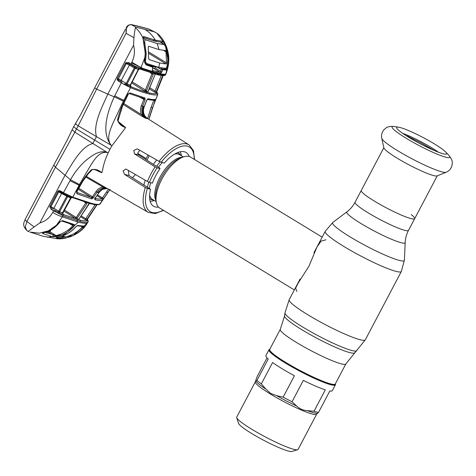 <?xml version="1.0" encoding="UTF-8"?>
<svg xmlns="http://www.w3.org/2000/svg" width="476" height="476" viewBox="0 0 476 476"><rect width="100%" height="100%" fill="white"/><g stroke="black" fill="none" stroke-linecap="round" stroke-linejoin="round"><path stroke-width="0.71" d="M408.485 230.408C406.486 234.24 405.385 238.28 405.189 242.534A32.987 4.004 27.8 0 1 390.385 238.779A32.987 4.004 27.8 0 1 361.135 223.613A32.987 4.004 27.8 0 1 346.921 211.82C350.324 209.25 353.037 206.054 355.066 202.246A30.196 3.665 27.8 0 0 368.216 212.879A30.196 3.665 27.8 0 0 408.485 230.408L414.685 218.657A30.196 3.665 -152.2 0 1 374.416 201.128A30.196 3.665 -152.2 0 1 361.26 190.489A30.196 3.665 27.8 0 0 374.416 201.128A30.196 3.665 27.8 0 0 414.685 218.657A30.196 3.665 27.8 0 0 411.234 214.563M345.844 363.944A37.063 4.504 27.8 0 1 296.417 342.428A37.063 4.504 27.8 0 1 280.275 329.368L269.708 349.42A37.063 4.504 27.8 0 0 285.85 362.474A37.063 4.504 27.8 0 0 335.277 383.989L345.844 363.944L365.312 339.799L401.327 271.487L404.386 260.229A40.537 4.927 27.8 0 1 386.191 255.606A40.537 4.927 27.8 0 1 350.247 236.971A40.537 4.927 27.8 0 1 332.778 222.476L325.215 231.36A43.018 5.224 27.8 0 0 343.958 246.514A43.018 5.224 27.8 0 0 401.327 271.487M285.469 363.039A37.229 4.522 -152.2 0 1 269.333 349.812L269.737 349.36A37.556 4.564 27.8 0 0 268.958 349.771A37.556 4.564 27.8 0 0 285.32 362.998A37.556 4.564 27.8 0 0 335.407 384.804A37.556 4.564 27.8 0 0 335.312 383.918L335.163 384.519A37.229 4.522 -152.2 0 1 285.469 363.039M156.687 160.001A29.786 13.316 121.3 0 0 153.361 164.339M145.239 180.214A29.786 13.316 121.3 0 0 143.907 185.051M322.169 237.143L190.68 157.175A29.786 13.316 121.3 0 0 188.99 156.467A29.786 13.316 121.3 0 0 182.921 157.122A29.786 13.316 121.3 0 0 163.827 175.698A29.786 13.316 121.3 0 0 156.116 201.199A29.786 13.316 121.3 0 0 159.728 208.066L294.335 289.932M296.869 291.473L295.596 288.176L298.232 282.982L308.918 266.262L316.998 246.984L321.062 241.13L325.989 239.785M150.113 201.193A29.786 13.316 121.3 0 0 154.266 200.485M181.433 155.813A29.786 13.316 121.3 0 0 180.16 151.796M255.326 381.817L236.739 417.071A34.671 4.213 27.8 0 0 236.727 417.648L238.541 423.36A30.369 3.689 27.8 0 0 251.78 433.553A30.369 3.689 27.8 0 0 291.871 451.48L297.607 449.749A34.671 4.213 27.8 0 0 298.077 449.415L316.665 414.156A34.671 4.213 27.8 0 1 270.428 394.027A34.671 4.213 27.8 0 1 255.326 381.817L256.945 380.425L268.226 359.035A37.556 4.564 -152.2 0 1 265.894 355.584L268.958 349.771M236.727 417.648A34.671 4.213 27.8 0 0 251.84 429.287A34.671 4.213 27.8 0 0 297.607 449.749M314.035 411.216L325.31 389.826A37.556 4.564 -152.2 0 1 303.319 380.378L292.044 401.768L296.655 406.022C299.6 408.878 303.206 410.425 307.466 410.669L314.035 411.216A37.556 4.564 27.8 0 0 318.545 412.365L316.665 414.156M256.945 380.425A37.556 4.564 27.8 0 0 261.342 383.894L265.9 389.118L270.683 393.473L276.621 395.639L283.137 397.151A37.556 4.564 27.8 0 0 292.044 401.768M283.137 397.151L294.418 375.76A37.556 4.564 -152.2 0 1 282.256 368.811A37.556 4.564 -152.2 0 1 272.617 362.504L261.342 383.894M267.024 357.863L257.141 376.617L256.112 379.437C255.398 381.359 255.368 381.984 256.017 381.312A35.45 4.308 27.8 0 0 265.9 389.118M335.407 384.804L332.343 390.618A37.556 4.564 -152.2 0 1 329.82 390.974L318.545 412.365M446.095 172.282L437.039 175.912A30.196 3.665 -152.2 0 1 397.085 158.127A30.196 3.665 -152.2 0 1 383.9 147.899L381.776 138.373A36.551 4.439 -152.2 0 0 397.74 150.755A36.551 4.439 -152.2 0 0 446.095 172.282C448.916 171.134 450.837 169.045 451.867 166.011C452.265 162.81 453.503 161.18 448.737 155.2A32.624 3.963 -152.2 0 1 438.652 154.748A32.624 3.963 -152.2 0 1 406.29 138.326A32.624 3.963 -152.2 0 1 394.384 126.545C386.756 125.985 386.107 127.925 383.692 130.067C381.77 132.631 381.133 135.398 381.776 138.373M408.991 137.427A28.251 3.433 -152.2 0 1 396.639 127.675A28.251 3.433 -152.2 0 1 398.68 127.223A28.251 3.433 -152.2 0 1 434.356 143.877A28.251 3.433 -152.2 0 1 445.744 152.04A28.251 3.433 -152.2 0 1 446.53 153.98A28.251 3.433 -152.2 0 1 408.991 137.427M402.714 133.369A26.144 3.177 -152.2 0 1 431.351 147.548A26.144 3.177 -152.2 0 1 438.396 152.183M409.771 137.386L410.175 138.141M406.45 135.85L407.587 136.564M407.016 135.916L409.318 136.951L410.032 138.058M61.826 192.625A0.994 0.381 -60.4 0 1 61.678 193.327L53.895 208.256L50.92 206.739A0.994 0.625 -67.3 0 0 50.795 207.012L49.76 206.846L49.95 206.281L50.855 206.709L58.584 191.834L57.703 191.406L58.732 190.578L60.285 190.87L63.445 192.667L70.502 179.767L55.454 167.219L26.87 221.513L34.177 226.921L39.853 222.917L64.95 175.418C72.358 163.47 81.2 146.501 92.85 143.52L94.629 140.087L109.956 149.357A40.371 18.052 121.3 0 0 108.135 153.022L74.869 132.197L55.454 167.219L53.818 165.035L66.83 140.884L72.162 129.775L74.869 132.197L76.481 129.008L73.655 126.711L72.162 129.775M106.957 152.451C99.198 151.433 94.45 159.585 90.773 165.19L79.45 184.521L70.502 179.767C74.625 172.342 79.742 165.922 85.835 160.507C91.844 155.753 99.335 149.738 106.957 152.421L108.135 153.022C105.25 159.258 103.393 164.994 102.56 170.235L101.804 172.764L94.897 169.617M137.689 153.355L146.215 158.567A40.371 18.052 -58.7 0 1 145.739 159.46M163.577 210.404L155.265 213.557L148.209 212.367A39.448 17.636 -58.7 0 1 145.287 187.467L124.516 174.394L123.153 170.872L125.783 169.04L126.348 169.272L147.411 181.475A39.448 17.636 -58.7 0 1 150.862 174.085A39.448 17.636 -58.7 0 1 155.099 166.897L157.086 167.867A37.794 16.898 121.3 0 0 152.844 175.025A37.794 16.898 121.3 0 0 149.428 182.397L147.411 181.475M128.371 170.444L128.96 175.525L150.511 189.264A31.398 14.036 121.3 0 0 153.397 206.102A31.398 14.036 121.3 0 0 158.484 207.06M150.511 189.264L147.322 188.448A37.794 16.898 121.3 0 0 163.226 210.19M145.287 187.467L147.322 188.448M155.099 166.897L134.476 153.861L133.804 150.458L137.249 148.887L137.838 149.125L159.043 161.364A39.448 17.636 -58.7 0 1 189.198 144.96L146.596 117.899M139.771 150.237L137.671 153.117L138.659 154.926L154.248 164.91L159.246 167.617L160.043 168.617L157.086 167.867M160.043 168.617A31.398 14.036 121.3 0 0 152.385 183.147L149.428 182.397M147.001 160.269A30.559 13.661 121.3 0 0 149.178 155.67M189.21 156.527A31.398 14.036 121.3 0 0 186.027 152.451A31.398 14.036 121.3 0 0 164.297 163.113L159.043 161.364M94.813 197.873L94.902 198.712L98.829 192.756C100.49 190.376 102.614 188.978 105.202 188.567L102.209 189.008L97.973 192.548L98.943 192.744L95.301 197.962M95.01 198.617L94.843 199.634L94.724 198.296M94.807 198.355C98.205 199.105 100.585 199.254 101.959 198.801L96.943 195.69M95.081 198.623A0.994 0.898 102.5 0 1 95.057 199.783L94.843 199.634M97.52 194.845L102.435 197.897L101.959 198.801A0.994 0.976 71.5 0 1 102.298 200.229C100.9 200.688 98.484 200.545 95.057 199.783M108.421 189.222L102.435 197.897L103.595 198.629L102.298 200.229M110.105 189.258L103.595 198.629M110.146 189.275L99.984 204.109L99.853 203.585M109.659 189.942L108.296 191.852M79.45 184.521L72.78 197.195L92.207 203.567C96.11 204.466 98.699 204.644 99.984 204.109A0.994 0.982 67 0 1 99.555 204.466L107.862 192.506L106.499 191.923M109.956 149.357A40.371 18.052 -58.7 0 1 111.973 145.739L96.467 136.666L94.629 140.087L76.481 129.008L78.219 125.843C75.44 124.016 74.702 123.385 76.011 123.944M26.87 221.513L25.311 226.868L26.674 230.402C21.938 224.773 23.877 223.196 25.204 219.299L25.204 219.299A6.616 1.499 -152.1 0 0 26.87 221.513M28.013 231.199L28.774 231.687M28.12 231.449L34.177 226.921M39.853 222.917C45.482 221.298 49.796 217.764 52.788 212.308C55.103 213.98 58.31 215.497 62.398 216.866L56.436 225.225L48.415 230.842L39.199 233.169L29.857 232.044L43.161 236.245L55.9 238.482L73.221 235.525L87.173 223.167C85.71 223.524 83.235 223.303 79.742 222.506L78.308 222.155L64.629 234.513L47.552 237.286M42.62 233.508C42.304 233.204 42.792 232.919 44.089 232.639C50.218 231.021 55.424 227.433 59.72 221.87L62.475 220.632L74.327 224.535L73.959 226.368C69.014 231.752 63.189 235.162 56.495 236.602L52.378 236.733L42.62 233.508A0.994 0.785 -71.1 0 0 43.31 232.948M88.054 221.893L87.893 222.096C86.406 222.512 83.907 222.316 80.384 221.513L62.981 215.765L62.398 216.866L78.308 222.155M59.72 221.87A0.994 0.315 37.4 0 0 60.047 221.858L61.636 220.983A0.994 0.72 -70 0 0 62.475 220.632M50.855 229.991L49.903 231.705L48.719 231.116A0.994 0.887 -76.4 0 0 48.998 232.461L46.678 231.919M45.214 232.401L55.978 235.537C62.487 234.138 68.139 230.824 72.935 225.588L69.788 223.768M56.495 236.602A0.994 0.411 78.3 0 1 55.978 235.537L49.903 231.705A0.994 0.428 -57.7 0 1 48.998 232.461L52.854 234.894A0.994 0.821 -72.5 0 1 52.378 236.733M73.262 224.785A0.994 0.851 -74.2 0 0 73.435 224.856L73.435 224.856A0.994 0.851 -74.2 0 0 74.327 224.535M72.935 225.588L73.959 226.368M44.089 232.639A0.994 0.512 75.8 0 0 44.274 232.657L44.274 232.657A0.994 0.512 75.8 0 0 44.435 232.55M62.552 213.748C63.516 214.414 63.558 214.599 62.683 214.289L62.927 214.42A0.994 0.684 111.6 0 1 62.981 215.765L51.444 209.636L49.76 206.846M52.788 212.308L53.532 210.927A0.994 0.369 121.7 0 1 54.437 210.047L55.662 210.779L54.889 211.743M50.855 206.709L52.348 208.756A0.994 0.369 121.7 0 0 51.444 209.636M52.991 209.131A0.994 0.369 -58.3 0 0 53.895 208.256L58.721 211.237A0.994 0.369 -58.3 0 1 58.048 212.052L54.437 210.047M50.92 206.739L58.732 191.893L66.753 196.213A0.994 0.381 -60.4 0 0 66.824 195.374L59.179 191.447A0.994 0.601 -68.1 0 0 58.732 191.893M60.03 191.614L60.232 191.715A0.994 0.381 -60.4 0 1 60.285 190.87M60.273 191.733A0.994 0.381 -60.4 0 1 60.232 191.715L63.391 193.518A0.994 0.381 119.6 0 1 63.445 192.667L72.78 197.195A0.994 0.654 111.1 0 1 71.93 197.641A0.994 0.654 111.1 0 1 71.84 197.6L66.628 195.261M67.271 194.761L66.824 195.374L66.134 194.987L66.432 194.303M69.835 195.957A0.994 0.339 114.5 0 1 69.228 196.499L68.461 196.171A0.994 0.619 -68.3 0 0 67.657 196.647L66.753 196.213L58.721 211.237L62.636 212.95A0.994 0.684 -68.4 0 0 62.683 214.289M71.335 197.409A0.994 0.66 -68.9 0 0 70.793 197.867L67.657 196.647L59.613 211.731A0.994 0.643 -67.6 0 0 59.435 212.772L61.541 213.837A0.994 0.518 114.1 0 1 61.428 215.122M70.632 197.82L62.487 212.831M88.828 203.906L79.26 218.609L89.678 203.139M77.338 218.163L76.208 217.514L85.835 202.907L86.959 203.567L76.743 218.889L78.754 219.4L79.147 218.621M64.51 210.13L76.208 217.514L75.095 218.139L63.974 211.124M85.835 202.907L84.347 202.05M81.063 215.842L85.722 218.74L95.141 204.686M62.927 214.42L80.135 220.096C83.615 220.894 86.085 221.09 87.548 220.68L87.429 220.578A0.994 0.976 73.1 0 1 87.084 219.162L85.722 218.74A0.994 0.387 -58.1 0 1 84.901 219.43L80.504 216.699M87.429 220.578L84.901 219.43M96.914 204.507L87.084 219.162L87.733 218.877L97.009 204.835L87.739 218.871L87.388 218.52M88.03 222.012L88.221 221.275A0.994 0.982 -4.3 0 0 87.703 220.483L87.739 219.966A0.994 0.982 57.2 0 1 87.733 218.877M78.671 219.049L78.754 219.4M76.743 218.889L75.095 218.139M49.95 206.281L57.703 191.406M58.863 213.665L59.435 212.772L58.048 212.052L57.786 213.111M87.548 220.68A0.994 0.976 73.8 0 1 87.893 222.096L87.269 223.155C80.819 235.049 63.558 240.362 55.9 238.482M77.915 225.445L84.419 226.207L83.383 227.885C78.356 233.24 72.394 236.637 65.504 238.083L62.13 238.47L56.204 237.702L58.494 237.107C65.105 235.65 70.859 232.223 75.761 226.826L77.915 225.445A0.994 0.904 102.4 0 1 77.171 225.791M84.419 226.207A0.994 0.97 85.8 0 1 83.746 226.558L77.041 225.773L75.88 226.695M61.023 236.465L64.98 236.941C71.662 235.537 77.439 232.234 82.324 227.034L83.383 227.885M63.082 235.757L64.98 236.941A0.994 0.321 78.6 0 0 65.504 238.083M61.85 236.203L62.523 236.62A0.994 0.946 95.1 0 1 62.13 238.47M56.686 237.506A0.994 0.922 99.2 0 1 56.204 237.702M75.761 226.826L75.874 226.802C71.394 231.973 65.623 235.406 58.554 237.102L56.584 237.518M166.32 48.873L167.772 59.113L167.302 65.391L166.059 68.431L158.817 67.419L146.888 63.558C145.787 62.945 145.358 61.719 145.608 59.875L146.215 53.639L144.591 41.347L145.269 39.675L143.097 38.336A0.66 0.458 173.3 0 0 142.937 38.08C141.17 34.04 138.694 30.601 135.517 27.757C134.94 29.345 134.416 32.654 133.946 37.687L126.075 33.35L126.562 27.037L128.08 25.293A0.994 0.762 57 0 1 128.681 25.246C126.705 26.882 125.837 29.589 126.075 33.35L96.628 89.113L94.891 88.096M96.628 89.125L78.219 125.843L96.467 136.666C92.879 124.355 101.959 107.32 107.82 94.111L96.628 89.113M145.674 63.915L152.784 66.586L149.518 64.498M160.376 67.776L162.358 69.02L165.666 69.246L166.457 68.062M164.309 68.383L165.666 69.246L165.969 69.996L161.245 69.651L162.34 69.014A0.66 0.589 103.6 0 1 162.596 69.752M155.36 67.086L154.968 67.83L160.698 71.442L161.245 69.651L157.58 67.342M160.698 71.442L160.204 72.459A0.994 0.922 99.9 0 1 160.585 73.685L162.013 71.852L160.698 71.442M154.968 67.83A0.994 0.428 -57.7 0 1 154.063 68.586L152.873 68.282M160.585 73.685L152.707 71.686A0.994 0.827 107.2 0 0 152.415 70.484L160.204 72.459L154.063 68.586M162.358 69.02A0.66 0.619 98.3 0 1 162.637 69.758L162.013 71.852M152.582 67.449L153.028 67.318A0.66 0.583 104.9 0 0 152.784 66.586L153.135 67.378L152.338 69.395L152.707 71.686M153.028 67.318L146.489 65.045C144.406 63.391 143.895 60.66 144.954 56.852L145.228 53.003L142.937 38.08L143.597 36.473L155.325 40.157C152.695 35.635 149.25 32.065 144.996 29.458L135.63 27.078L131.316 24.597L128.681 25.246M152.338 69.395L152.975 67.3A0.66 0.541 108 0 0 152.766 66.581M143.752 42.138L145.388 53.074L144.692 61.606C145.097 63.219 145.519 64.064 145.965 64.147L146.489 65.045M165.844 73.929L165.999 73.53L165.404 74.125L165.797 74.042L165.499 74.791C164.065 75.113 161.596 74.869 158.086 74.054L140.634 68.473A0.994 0.684 110.7 0 1 139.676 69.085A0.994 0.684 110.7 0 1 139.581 69.032L138.177 68.473A0.994 0.518 -67.1 0 0 138.242 68.508A0.994 0.518 -67.1 0 0 139.087 67.83L140.634 68.473L145.115 56.918M141.295 67.253L142.461 68.294L156.979 72.917A0.994 0.881 104.2 0 0 156.646 71.686M165.404 74.125C163.893 74.363 161.548 74.119 158.365 73.381L156.931 73.036M138.177 68.473L157.044 74.649C160.251 75.452 162.846 75.696 164.827 75.369L164.827 75.369A0.994 0.976 76.7 0 0 165.499 74.791L165.666 74.589M161.971 42.328L154.521 41.12L155.325 40.157L162.625 41.311L164.738 43.619L156.866 33.183L158.883 34.784C163.369 39.246 166.404 45.006 167.992 52.062C169.569 58.643 168.926 65.837 166.07 73.649L166.076 73.643M142.461 68.294L131.56 62.903L131.073 63.849L135.202 66.277L139.087 67.83M125.533 29.054L80.319 115.287L73.655 126.711M91.362 169.742C95.224 168.831 98.705 169.837 101.81 172.758L97.461 170.479C94.54 169.414 92.719 169.23 92.005 169.926L92.005 169.926A0.994 0.411 49.4 0 1 91.362 169.742C86.876 174.281 83.044 179.565 79.873 185.592L69.978 180.701M107.463 188.603L103.494 188.133C100.876 188.538 98.74 189.93 97.086 192.31L92.963 198.218L91.499 198.879L76.987 193.791L76.517 191.745L76.898 191.745L82.693 181.445L88.596 173.353L92.005 169.926M76.517 191.745L79.926 185.164M76.987 193.791A0.994 0.678 -68.3 0 0 76.945 192.447L91.499 197.475L92.433 196.85L95.968 191.644C97.794 189.026 100.144 187.496 103.03 187.056L106.356 188.074M76.898 191.745L76.791 192.346M91.499 198.879A0.994 0.857 -74.2 0 0 91.291 197.463L78.266 189.24M78.808 188.252L93.558 197.516M92.963 198.218L92.1 197.183M91.874 198.879L91.499 197.475M85.704 176.989L103.03 187.056A0.994 0.422 -97.5 0 0 103.494 188.133M59.179 191.447A0.994 0.428 -104.5 0 1 58.732 190.578M68.913 195.565L68.461 196.171M99.555 204.466C94.105 205.299 94.361 204.329 91.267 203.972L69.228 196.499A0.994 0.339 114.5 0 1 69.193 196.475M146.215 158.567A40.371 18.052 121.3 0 0 148 154.986M139.313 26.466L148.518 28.947A0.994 0.845 105.8 0 1 148.667 29.006L131.316 24.597A0.994 0.91 102.3 0 0 131.108 24.52L139.313 26.466A0.994 0.881 104.3 0 1 139.486 26.531M148.518 28.947L156.866 33.183M135.517 27.757L135.63 27.078M133.946 37.687L133.554 45.196L107.82 94.111L114.234 96.824C107.647 111.42 100.924 131.703 110.89 144.966L110.914 144.954C106.1 138.349 110.313 129.49 113.169 122.719L123.391 101.18L130.531 87.667L121.32 82.895L114.234 96.824L123.391 101.18M120.357 123.903L125.628 127.592L111.973 145.739L110.914 144.954M125.628 127.592C121.606 126.408 118.905 123.921 117.524 120.125C118.97 113.407 121.332 106.939 124.611 100.734L128.032 94.04L130.15 92.939L145.025 97.991L145.037 99.984L142.598 106.172C141.545 108.915 141.533 111.586 142.562 114.198L143.294 115.805L145.596 118.292L141.342 114.549C140.212 111.676 140.218 108.736 141.366 105.72L143.806 99.526L143.698 98.467L145.025 97.991M120.398 123.933C120.654 124.652 117.245 120.374 118.131 120.392L117.524 120.125M118.447 121.701L125.634 127.574M143.585 98.401A0.994 0.857 -74.5 0 0 143.764 98.478L129.192 93.57L128.032 94.04M129.192 93.57A0.994 0.678 -69.2 0 0 130.15 92.939M143.764 98.478A0.994 0.857 -74.5 0 0 144.817 97.877M145.037 99.984L140.134 97.401M142.562 114.198L141.342 114.549L123.677 103.441M123.207 104.452L141.919 116.215A0.994 0.428 122.2 0 0 142.473 115.888A0.994 0.541 -28.2 0 1 143.294 115.805M141.919 116.215L145.567 118.292L146.775 118.512C142.883 115.579 141.759 111.533 143.401 106.38L141.366 105.72M147.352 118.512L145.079 116.257L144.109 114.591C143.115 111.991 143.139 109.319 144.18 106.576L146.626 100.388L148.214 98.74C151.677 99.526 154.087 99.734 155.438 99.371L148.899 119.363M145.12 116.317L147.584 118.679L151.047 107.433L153.73 100.543L155.081 100.912M147.994 98.746L146.733 100.4L144.287 106.588C143.228 109.361 143.199 112.05 144.198 114.662L145.079 116.257M147.584 118.679L146.775 118.512M147.423 99.365L147.417 99.365A0.994 0.898 -77.2 0 0 148.214 98.74M147.167 99.347C150.666 100.162 153.213 100.359 154.795 99.948A0.994 0.982 -105.6 0 0 155.438 99.371M149.107 118.417L152.237 108.51L157.681 94.569C156.336 95.188 153.724 95.057 149.833 94.171L146.858 93.415C142.425 92.183 136.981 90.267 130.531 87.667A0.994 0.66 112.1 0 0 130.412 86.501C136.785 89.083 142.157 90.981 146.543 92.195L149.482 92.945C153.331 93.82 155.914 93.945 157.241 93.326L157.163 92.79L156.705 93.064L154.165 91.916L149.184 88.828M156.925 92.362L157.782 94.462L152.237 108.51M144.996 29.458L154.355 31.838M163.833 44.268L164.738 43.619L166.755 47.987L168.54 58.929L168.385 62.808C167.986 66.801 167.177 69.198 165.969 69.996M165.999 73.53L168.385 62.808L167.623 62.719M166.148 48.046L166.755 47.987M163.762 44.292L161.804 42.263L162.625 41.311M154.635 41.168L152.992 40.662A0.66 0.547 -72.8 0 1 152.891 40.615L142.818 37.437L143.597 36.473M153.671 39.651A0.66 0.547 -72.8 0 1 152.992 40.662L143.097 37.342L143.097 39.312M133.554 45.196C135.101 50.992 134.547 56.686 131.882 62.273L131.56 62.903M141.08 67.634L131.882 62.273M122.13 82.205L119.036 80.289L122.13 82.205A0.994 0.375 121.8 0 0 121.32 82.895L118.226 80.979L117.185 79.706L117.328 78.32L125.801 62.624L128.948 62.642L131.073 63.849A0.994 0.375 -60.4 0 0 130.918 64.879L128.794 63.671A0.994 0.375 -60.4 0 1 128.948 62.642M137.29 68.116L134.541 66.967A0.994 0.375 -60.4 0 1 134.303 67.884L129.377 65.087L121.237 80.367L118.34 78.843L126.324 63.57L118.34 78.843A0.994 0.601 -67 0 0 118.197 79.504L119.036 80.289A0.994 0.375 121.8 0 0 118.226 80.979M124.266 84.597L124.771 83.752L125.474 84.139A0.994 0.375 -58.2 0 0 126.205 83.449L121.237 80.367A0.994 0.375 -58.2 0 1 120.428 81.063M117.328 78.32L118.197 78.778L118.197 79.504L117.185 79.706M126.324 63.57L125.444 63.1M129.597 64.129A0.994 0.375 -60.4 0 1 129.377 65.087L126.396 63.6A0.994 0.625 -68.4 0 1 126.539 63.344L125.801 62.624M135.202 66.277L134.541 66.967L128.835 63.689L126.539 63.344M132.209 65.581L133.054 66.051M125.129 85.025L125.474 84.139L127.086 84.978A0.994 0.619 -67.3 0 1 127.092 83.913L126.205 83.449L134.303 67.884L135.232 68.3L127.092 83.913L130.192 85.192L138.278 69.478L135.232 68.3A0.994 0.643 -68.6 0 1 135.946 67.651L136.291 66.807M130.245 84.74L130.192 85.192A0.994 0.66 -68 0 0 130.311 86.358L127.794 85.323L130.412 86.501M126.747 85.864L127.086 84.978L127.794 85.323A0.994 0.339 116 0 1 127.627 86.34M130.216 85.829C131.192 86.507 131.221 86.68 130.311 86.358M138.278 69.074L138.278 69.478A0.994 0.684 -69.3 0 1 139.028 68.83M147.923 91.868L144.525 91.005L145.311 90.172L152.022 73.798L150.214 72.751M132.239 81.92L146.537 90.636L153.248 74.274L152.022 73.798M146.537 90.636L145.953 91.636M148.173 91.053L155.003 74.702L147.905 92.13M154.92 74.637L155.497 73.881M154.165 91.916A0.994 0.381 121.8 0 0 155.075 91.047L156.271 91.82L156.812 91.469L163.31 75.44L162.685 75.678L156.271 91.82A0.994 0.982 65.9 0 0 156.705 93.064M149.648 87.685L155.075 91.047L161.471 74.97M157.479 93.046A0.994 0.946 142.4 0 0 157.163 92.79L157.104 92.612A0.994 0.982 46.7 0 1 156.812 91.469L156.449 91.136M157.3 92.808A0.994 0.892 145.4 0 0 157.104 92.612L156.443 92.011L157.104 92.612M157.598 93.962L157.681 94.569A0.994 0.982 64.3 0 0 157.241 93.326M130.965 64.897A0.994 0.375 -60.4 0 1 130.918 64.879L132.185 65.575L132.459 64.605M128.835 63.689A0.994 0.375 -60.4 0 1 128.794 63.671L128.407 63.463M148.845 53.425L166.207 63.986L166.582 62.874L165.945 51.813L165.386 50.516L159.055 49.635L148.571 46.237L148.238 47.314L148.637 58.346L149.071 59.613M152.487 66.384L159.18 67.509M156.919 66.896L152.338 66.289M154.045 65.861L151.285 65.617M146.412 63.266L144.823 62.302M145.049 43.494L144.121 42.929M145.608 59.875L144.74 59.345M166.398 48.921L165.636 46.696L164.095 44.458L160.174 42.072M160.239 42.084L164.226 44.512L157.134 43.56L145.269 39.675M166.207 63.986L159.633 63.005L158.817 67.419M148.994 59.554L159.633 63.005M146.215 53.639L144.591 41.347M157.134 43.56L159.055 49.635M167.772 59.113L165.636 46.696M280.275 329.368L284.553 315.993A39.556 4.808 27.8 0 0 301.849 329.719A39.556 4.808 27.8 0 0 354.465 352.853M284.553 315.993L284.963 312.928A40.627 4.933 27.8 0 0 302.724 327.024A40.627 4.933 27.8 0 0 356.768 350.782M284.963 312.928L289.2 299.672A43.018 5.224 27.8 0 0 307.936 314.826A43.018 5.224 27.8 0 0 365.312 339.799M160.138 161.929A26.918 12.037 121.3 0 0 156.788 166.154M148.726 182.135A26.918 12.037 121.3 0 0 147.518 187.354M149.637 198.415A26.918 12.037 121.3 0 0 152.13 199.801A26.918 12.037 121.3 0 0 153.456 199.991M180.624 155.319A26.918 12.037 121.3 0 0 177.471 152.653M183.337 156.967L179.607 154.7A26.144 11.686 121.3 0 0 178.125 154.081A26.144 11.686 121.3 0 0 174.597 154.105M162.251 162.59A26.144 11.686 121.3 0 0 158.591 167.112M150.654 182.707A26.144 11.686 121.3 0 0 149.357 188.526M149.607 195.196A26.144 11.686 121.3 0 0 152.439 199.373L156.17 201.64M182.498 157.282A26.144 11.686 121.3 0 0 161.596 174.347A26.144 11.686 121.3 0 0 156.063 200.753M182.921 157.122L179.993 158.24A26.918 12.037 121.3 0 0 162.732 175.031A26.918 12.037 121.3 0 0 155.759 198.081L156.116 201.199M276.621 395.639A35.45 4.308 27.8 0 0 296.655 406.022M307.466 410.669A35.45 4.308 27.8 0 0 317.617 413.251M132.495 177.78L135.434 174.531M128.96 175.525L124.516 174.394M138.659 154.926L134.476 153.861M194.178 159.299A37.794 16.898 121.3 0 0 161.114 162.304M76.773 221.751L77.415 220.757L77.195 219.353M58.715 211.255L59.565 211.814L58.709 211.267M80.135 220.096L80.384 221.513M82.324 227.034L81.39 226.499M97.973 192.548L95.968 191.644M66.122 194.987L63.391 193.518A0.994 0.381 119.6 0 0 63.439 193.53M89.232 202.812L88.102 203.139M92.207 203.567L91.041 203.883M114.722 95.837L124.474 100.68M143.401 106.38L144.287 106.588M151.047 107.433L152.6 107.641M155.801 41.376A0.66 0.619 -80.3 0 0 156.425 40.347M146.412 90.916L145.299 90.208L146.418 90.904M144.525 91.005L131.721 82.925M149.482 92.945L149.833 94.171M155.111 73.298L153.885 73.81M158.086 74.054L156.824 74.559M146.543 92.195L146.858 93.415M148.792 52.051L166.582 62.874M163.53 50.343L165.945 51.813M289.2 299.672L300.094 279.013M313.958 252.72L325.215 231.36M346.921 211.82L332.778 222.476M355.066 202.246L383.846 147.655M405.189 242.534L404.386 260.229M398.68 127.223L394.384 126.545M445.744 152.04L448.737 155.2M437.265 175.822L414.685 218.657M434.433 150.583L420.463 142.598L410.026 137.421M148.209 212.367L86.216 176.304M194.529 159.514L193.5 150.684L189.198 144.96M108.326 191.828L107.862 192.506M107.356 188.573L103.197 189.139C102.388 189.799 102.542 188.585 98.943 192.744M53.818 165.035L25.204 219.299M27.864 231.294L26.674 230.402M73.435 224.856L61.636 220.983M43.251 232.883L44.274 232.657C50.486 231.015 55.746 227.415 60.047 221.858M62.487 213.718L62.987 214.087L62.915 213.087L71.085 198.016L71.977 197.528M88.221 221.275L87.858 220.192M88.03 222.006L87.269 223.155M152.51 69.431L152.338 70.442M152.844 66.61L149.559 64.516M164.827 75.369L165.987 73.845M117.887 43.584L125.527 29.06M107.213 188.52L107.743 188.793M126.562 27.037L126.199 27.721M128.08 25.293L131.108 24.52M118.131 120.392L122.701 105.595L128.324 94.194M152.308 108.409L149.357 117.435M149.143 29.191L155.069 32.142M143.27 39.514L143.913 42.209M130.15 85.799L130.65 86.168L130.567 85.186L138.629 69.466L139.533 68.96M163.31 75.44L156.812 91.463"/></g></svg>
